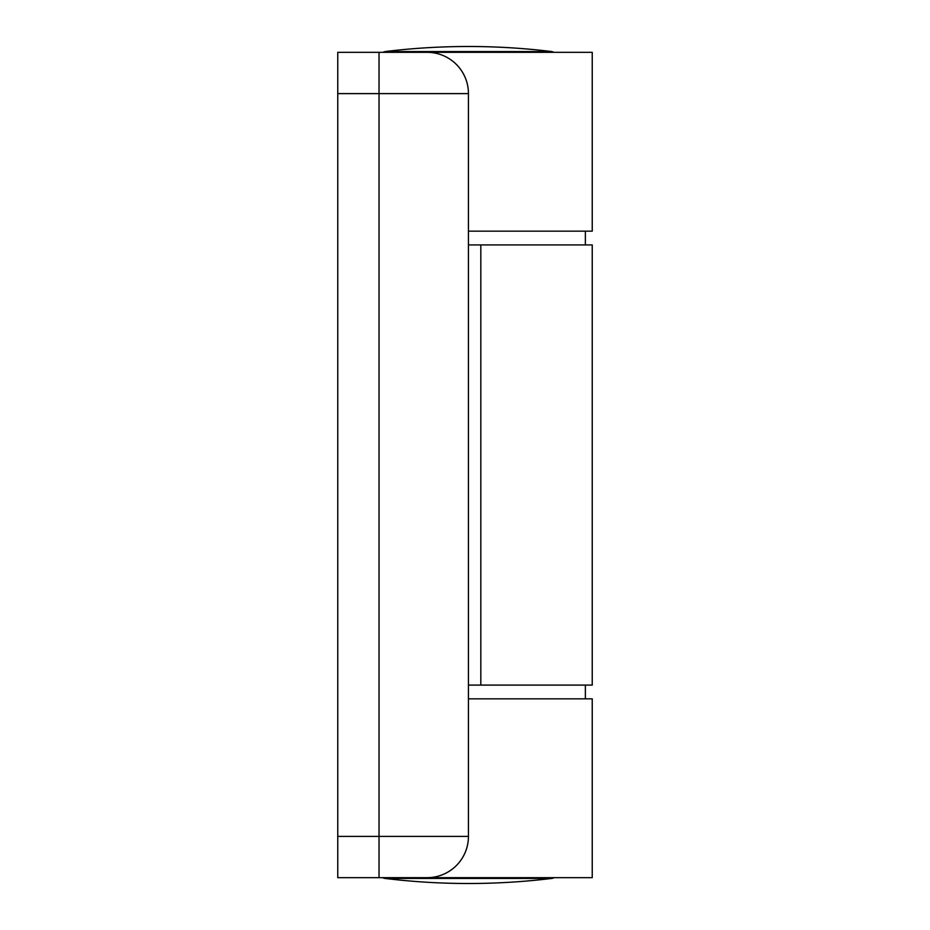 <?xml version="1.0" encoding="UTF-8"?>
<svg xmlns="http://www.w3.org/2000/svg" width="930" height="930" viewBox="0 0 930 930"><rect width="100%" height="100%" fill="white"/><g stroke="black" fill="none" stroke-linecap="round" stroke-linejoin="round"><path stroke-width="1.4" d="M468.441 698.837L592.236 698.837L592.236 877.664L427.172 877.664A41.269 41.269 0 0 0 468.441 836.396A41.269 41.269 0 0 1 427.172 877.664L337.764 877.664L337.764 836.396L379.033 836.396L379.033 93.605L337.764 93.605L337.764 836.396M379.033 877.664L379.033 836.396L468.441 836.396L468.441 93.605A41.269 41.269 0 0 0 427.172 52.336L592.236 52.336L592.236 231.163L468.441 231.163M468.441 244.916L592.236 244.916L592.236 685.085L468.441 685.085M382.66 877.664A6.882 6.882 0 0 0 385.078 878.432A687.77 687.77 0 0 0 551.804 878.432L385.078 878.432M554.222 877.664A6.882 6.882 0 0 1 551.804 878.432M337.764 93.605L337.764 52.336L427.172 52.336A41.269 41.269 0 0 1 468.441 93.605L379.033 93.605L379.033 52.336M585.365 698.837L585.365 685.085M585.365 244.916L585.365 231.163M480.822 244.916L480.822 685.085M398.645 51.569L551.804 51.569A687.77 687.77 0 0 0 385.078 51.569L398.645 51.569M468.441 93.605A41.269 41.269 0 0 0 427.172 52.336M382.66 52.336L385.078 51.569M554.222 52.336L551.804 51.569"/></g></svg>
